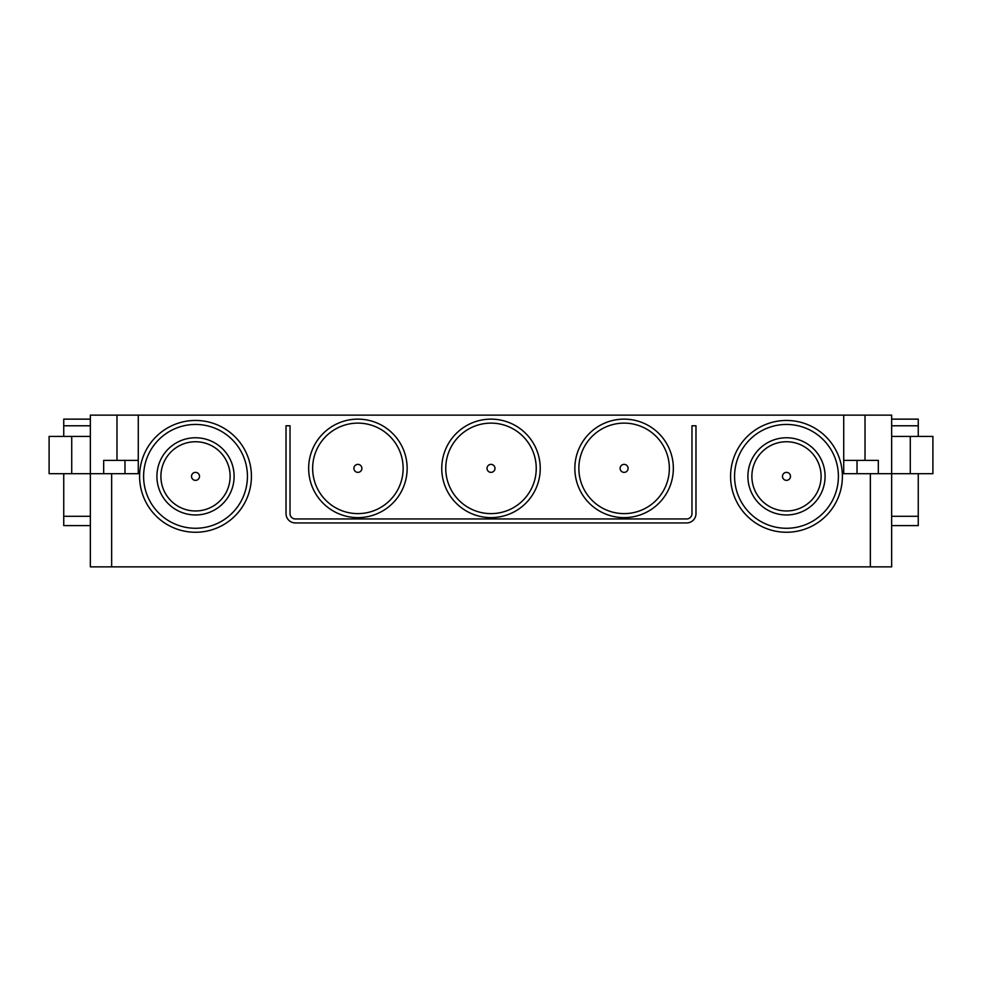 <?xml version="1.0" encoding="UTF-8"?>
<svg xmlns="http://www.w3.org/2000/svg" width="982" height="982" viewBox="0 0 982 982"><rect width="100%" height="100%" fill="white"/><g stroke="black" fill="none" stroke-linecap="round" stroke-linejoin="round"><path stroke-width="1.47" d="M843.722 460.386L878.325 460.386L878.325 473.692M865.019 460.386L865.019 415.128L891.644 415.128L891.644 566.872L90.356 566.872L90.356 415.128L138.278 415.128L138.278 473.692L111.653 473.692L111.653 566.872M891.644 419.13L918.256 419.13L918.256 436.425M918.256 473.692L918.256 525.603L891.644 525.603M918.256 425.783L891.644 425.783M90.356 419.13L63.744 419.13L63.744 425.783L90.356 425.783M63.744 425.783L63.744 436.425M63.744 473.692L63.744 525.603L90.356 525.603M870.347 566.872L870.347 473.692L843.722 473.692L843.722 415.128L138.278 415.128M49.1 473.692L49.1 436.425L49.1 473.692L111.653 473.692M870.347 473.692L910.277 473.692L910.277 436.425L891.644 436.425M865.019 415.128L843.722 415.128M103.675 473.692L103.675 460.386L138.278 460.386M734.573 476.356A51.911 51.911 0 0 0 812.445 521.319A51.911 51.911 0 0 0 812.445 431.405A51.911 51.911 0 0 0 734.573 476.356M842.396 476.356A55.9 55.9 0 0 0 786.484 420.456A55.9 55.9 0 0 0 730.583 476.356A55.9 55.9 0 0 0 786.484 532.256A55.9 55.9 0 0 0 842.396 476.356M751.881 476.356A34.603 34.603 0 0 0 803.792 506.331A34.603 34.603 0 0 0 803.792 446.393A34.603 34.603 0 0 0 751.881 476.356M825.089 476.356A38.605 38.605 0 0 0 786.484 437.763A38.605 38.605 0 0 0 747.891 476.356A38.605 38.605 0 0 0 786.484 514.961A38.605 38.605 0 0 0 825.089 476.356M578.852 468.377A45.258 45.258 0 0 0 646.733 507.559A45.258 45.258 0 0 0 646.733 429.183A45.258 45.258 0 0 0 578.852 468.377M673.345 468.377A49.247 49.247 0 0 0 624.098 419.13A49.247 49.247 0 0 0 574.851 468.377A49.247 49.247 0 0 0 624.098 517.624A49.247 49.247 0 0 0 673.345 468.377M312.644 468.377A45.258 45.258 0 0 0 380.525 507.559A45.258 45.258 0 0 0 380.525 429.183A45.258 45.258 0 0 0 312.644 468.377M407.149 468.377A49.247 49.247 0 0 0 357.902 419.13A49.247 49.247 0 0 0 308.655 468.377A49.247 49.247 0 0 0 357.902 517.624A49.247 49.247 0 0 0 407.149 468.377M445.742 468.377A45.258 45.258 0 0 0 513.623 507.559A45.258 45.258 0 0 0 513.623 429.183A45.258 45.258 0 0 0 445.742 468.377M540.247 468.377A49.247 49.247 0 0 0 491 419.13A49.247 49.247 0 0 0 441.753 468.377A49.247 49.247 0 0 0 491 517.624A49.247 49.247 0 0 0 540.247 468.377M139.604 476.356A55.9 55.9 0 0 1 223.466 427.943A55.9 55.9 0 0 1 223.466 524.769A55.9 55.9 0 0 1 139.604 476.356M143.605 476.356A51.911 51.911 0 0 1 195.516 424.445A51.911 51.911 0 0 1 247.427 476.356A51.911 51.911 0 0 1 195.516 528.267A51.911 51.911 0 0 1 143.605 476.356M160.901 476.356A34.603 34.603 0 0 1 195.516 441.753A34.603 34.603 0 0 1 230.119 476.356A34.603 34.603 0 0 1 195.516 510.971A34.603 34.603 0 0 1 160.901 476.356M156.911 476.356A38.605 38.605 0 0 1 214.812 442.931A38.605 38.605 0 0 1 214.812 509.793A38.605 38.605 0 0 1 156.911 476.356M695.98 425.783L691.979 425.783L691.979 513.623A5.327 5.327 0 0 1 686.663 518.95L295.337 518.95A5.327 5.327 0 0 1 290.021 513.623L290.021 425.783L286.02 425.783L286.02 513.623A9.317 9.317 0 0 0 295.337 522.94L686.663 522.94A9.317 9.317 0 0 0 695.98 513.623L695.98 425.783M790.485 476.356A3.989 3.989 0 0 0 786.484 472.367A3.989 3.989 0 0 0 782.494 476.356A3.989 3.989 0 0 0 786.484 480.358A3.989 3.989 0 0 0 790.485 476.356M628.099 468.377A3.989 3.989 0 0 0 624.098 464.376A3.989 3.989 0 0 0 620.108 468.377A3.989 3.989 0 0 0 624.098 472.367A3.989 3.989 0 0 0 628.099 468.377M494.989 468.377A3.989 3.989 0 0 0 491 464.376A3.989 3.989 0 0 0 487.011 468.377A3.989 3.989 0 0 0 491 472.367A3.989 3.989 0 0 0 494.989 468.377M361.892 468.377A3.989 3.989 0 0 0 357.902 464.376A3.989 3.989 0 0 0 353.901 468.377A3.989 3.989 0 0 0 357.902 472.367A3.989 3.989 0 0 0 361.892 468.377M199.506 476.356A3.989 3.989 0 0 0 195.516 472.367A3.989 3.989 0 0 0 191.515 476.356A3.989 3.989 0 0 0 195.516 480.358A3.989 3.989 0 0 0 199.506 476.356M49.1 436.425L90.356 436.425M932.9 473.692L932.9 436.425L932.9 473.692L910.277 473.692M932.9 436.425L910.277 436.425M918.256 516.287L891.644 516.287M63.744 516.287L90.356 516.287M116.981 460.386L116.981 415.128M857.028 460.386L857.028 473.692M124.972 460.386L124.972 473.692M71.723 473.692L71.723 436.425"/></g></svg>
